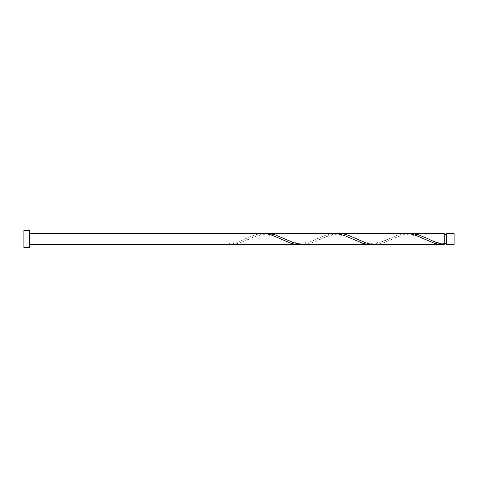 <?xml version="1.0" encoding="UTF-8"?>
<svg xmlns="http://www.w3.org/2000/svg" width="478" height="478" viewBox="0 0 478 478"><rect width="100%" height="100%" fill="white"/><g stroke="black" fill="none" stroke-linecap="round" stroke-linejoin="round"><path stroke-width="0.36" stroke-dasharray="2.39 1.79" d="M454.1 244.485L454.1 233.515M446.452 233.515L446.452 244.485M444.253 243.386L444.253 239L444.253 243.386C438.451 243.732 429.889 239.687 427.475 238.45M29.277 247.604L29.277 230.396M23.9 247.604L23.9 230.396M300.853 244.378L308.023 242.704L327.143 234.59L334.421 233.515M229.153 244.485L229.153 244.378C234.369 243.625 239.58 241.832 244.796 239L255.443 234.59L262.721 233.515M265.003 233.623L257.833 235.296L238.713 243.41L231.442 244.485M408.403 233.623L401.233 235.296L382.113 243.41L374.842 244.485M444.253 233.515L444.253 244.378M372.553 244.378L379.723 242.704L398.843 234.59L406.121 233.515M336.703 233.623L329.533 235.296L310.413 243.41L303.142 244.485M444.253 239L444.253 234.614L444.253 239M245.937 238.45C241.39 241.145 235.797 242.794 229.153 243.386M281.787 239.55C277.748 236.831 271.743 235.194 263.766 234.644C257.941 235.349 252.754 236.98 248.225 239.55M317.637 238.45C313.598 241.169 307.593 242.806 299.616 243.356C293.791 242.651 288.604 241.02 284.075 238.45M353.487 239.55C349.448 236.831 343.443 235.194 335.466 234.644C329.641 235.349 324.454 236.98 319.925 239.55M389.337 238.45C385.298 241.169 379.293 242.806 371.316 243.356C365.491 242.651 360.304 241.02 355.775 238.45M425.187 239.55C421.148 236.831 415.143 235.194 407.166 234.644C401.341 235.349 396.154 236.98 391.625 239.55"/><path stroke-width="0.72" d="M454.1 239L454.1 244.485L446.452 244.485L446.452 233.515L454.1 233.515L454.1 239M29.277 239L29.277 247.604L23.9 247.604L23.9 230.396L29.277 230.396L29.277 239M29.277 233.515L262.721 233.515L267.393 233.969L272.173 235.296L291.293 243.41L296.073 244.354L300.853 244.378M29.277 244.485L298.571 244.485M441.971 244.485L374.842 244.485L370.163 244.031L365.383 242.704L348.653 235.367L343.873 234.011L338.992 233.515L406.121 233.515L410.793 233.969L415.573 235.296L434.693 243.41L439.473 244.354L444.253 244.378L444.253 233.515L408.403 233.623M444.253 244.133L444.253 244.378C439.043 243.625 433.827 241.832 428.617 239L417.963 234.59L410.692 233.515M370.271 244.485L300.853 244.378L293.683 242.704L274.563 234.59L267.292 233.515L336.703 233.623L343.873 235.296L362.993 243.41L367.773 244.354L372.553 244.378M338.992 233.515L336.703 233.623M267.292 233.515L265.003 233.623M444.253 243.386L446.452 243.386M446.452 234.614L444.253 234.614"/></g></svg>
